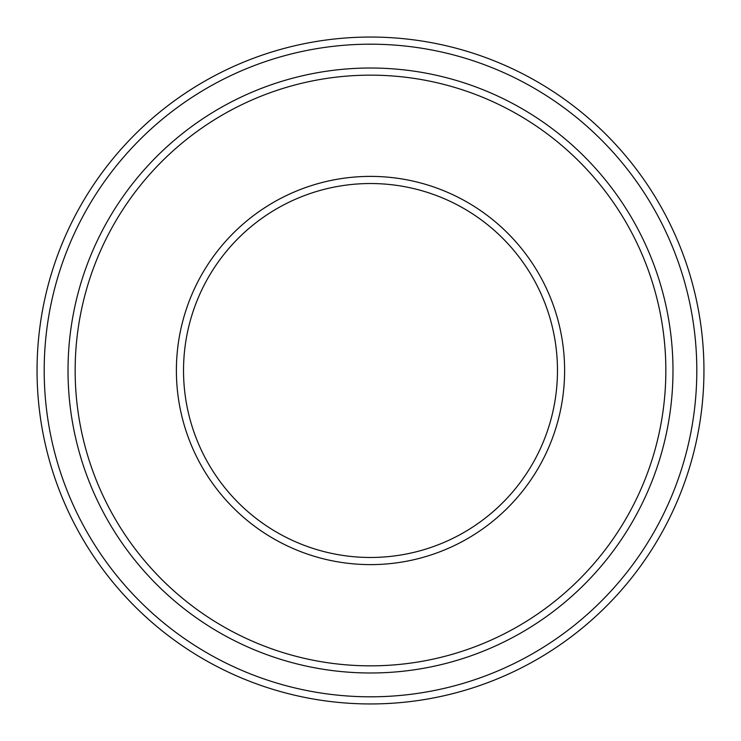 <?xml version="1.0" encoding="UTF-8"?>
<svg xmlns="http://www.w3.org/2000/svg" width="741" height="741" viewBox="0 0 741 741"><rect width="100%" height="100%" fill="white"/><g stroke="black" fill="none" stroke-linecap="round" stroke-linejoin="round"><path stroke-width="1.11" d="M557.473 370.5A186.973 186.973 0 0 1 370.5 557.473A186.973 186.973 0 0 1 183.527 370.5A186.973 186.973 0 0 1 370.5 183.527A186.973 186.973 0 0 1 557.473 370.5M564.614 370.5A194.114 194.114 0 0 1 370.5 564.614A194.114 194.114 0 0 1 176.386 370.5A194.114 194.114 0 0 1 370.5 176.386A194.114 194.114 0 0 1 564.614 370.5M665.844 370.5A295.344 295.344 0 0 1 370.5 665.844A295.344 295.344 0 0 1 75.156 370.5A295.344 295.344 0 0 1 370.5 75.156A295.344 295.344 0 0 1 665.844 370.5M672.985 370.5A302.485 302.485 0 0 1 370.5 672.985A302.485 302.485 0 0 1 68.015 370.5A302.485 302.485 0 0 1 370.5 68.015A302.485 302.485 0 0 1 672.985 370.5M696.809 370.5A326.309 326.309 0 0 1 370.5 696.809A326.309 326.309 0 0 1 44.191 370.5A326.309 326.309 0 0 1 370.5 44.191A326.309 326.309 0 0 1 696.809 370.5M703.95 370.5A333.45 333.45 0 0 1 370.5 703.95A333.45 333.45 0 0 1 37.05 370.5A333.45 333.45 0 0 1 370.5 37.05A333.45 333.45 0 0 1 703.95 370.5"/></g></svg>
